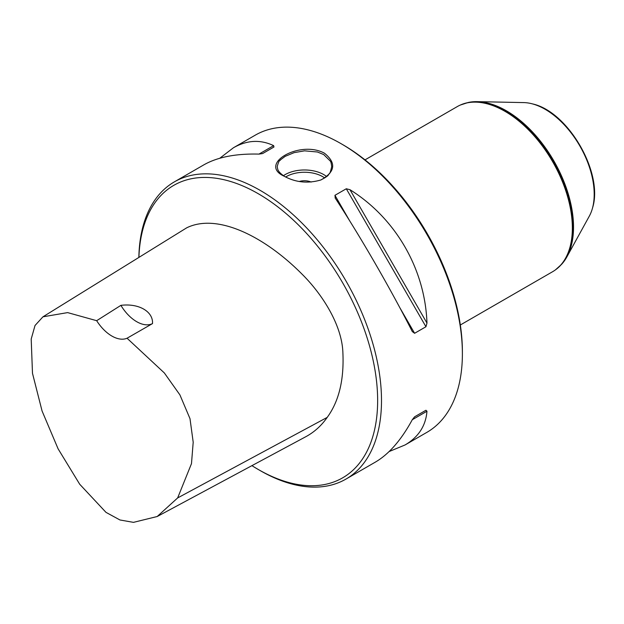 <?xml version="1.0" encoding="UTF-8"?>
<svg xmlns="http://www.w3.org/2000/svg" width="624" height="624" viewBox="0 0 624 624"><rect width="100%" height="100%" fill="white"/><g stroke="black" fill="none" stroke-linecap="round" stroke-linejoin="round"><path stroke-width="0.94" d="M251.932 465.644A168.87 97.5 -120 0 0 258.235 469.466A168.87 97.5 -120 0 0 377.645 400.53A168.87 97.5 -120 0 0 258.235 193.705A168.87 97.5 -120 0 0 138.91 257.408M42.955 316.813L186.685 227.83C217.019 212.878 264.186 236.114 301.751 273.858C322.382 294.208 342.061 325.268 342.888 352.739C344.144 379.805 338.918 401.357 327.21 417.386C321.508 425.568 314.48 431.956 306.111 436.55L157.186 516.524L177.653 497.929L191.482 463.632L193.198 442.221L190 418.681L179.915 394.891L164.33 372.941L127.054 338.231L152.506 323.599C153.34 311.688 138.996 303.092 120.9 305.354L96.665 320.689L67.634 312.608L42.955 316.813L35.022 325.502L31.2 339.05L32.487 373.316L42.073 410.998L58.102 448.835L79.7 484.232L105.986 512.359L119.948 519.971L133.466 522.358L157.186 516.524M365.009 159.869L457.275 106.595A95.332 55.037 60 0 1 460.317 105.05A95.332 55.037 60 0 1 552.607 161.632A95.332 55.037 60 0 1 555.461 269.849A95.332 55.037 60 0 1 552.607 271.713L460.34 324.979M127.054 338.231A32.682 18.868 60 0 1 96.665 320.689M120.9 305.354A32.682 18.868 -120 0 0 152.506 323.599M335.291 198.182L334.948 195.312L346.289 188.768L349.97 189.704C395.725 218.275 425.108 269.178 426.972 323.084L425.95 326.742L414.609 333.286L412.292 331.562C390.702 289.037 361.319 238.142 335.291 198.182L335.072 197.824M219.788 158.246L233.446 147.755C247.003 140.065 260.395 139.355 273.624 145.634L273.967 147.007L262.626 153.559L258.952 154.105C235.872 153.512 217.519 157.084 203.869 164.837L174.361 181.873A171.592 99.068 -120 0 0 138.856 257.447M258.235 469.466L260.161 470.582A171.592 99.068 -120 0 0 345.961 479.084L375.469 462.049C388.994 454.1 401.271 439.99 412.292 419.71L414.609 416.801L425.95 410.257L414.586 416.816L425.95 410.257L426.972 411.232C425.794 425.833 418.486 437.081 405.046 444.967L389.126 451.55M405.046 444.967L426.847 432.377A171.592 99.068 -120 0 0 462.384 353.824A171.592 99.068 -120 0 0 341.055 143.668L341.055 143.668A171.592 99.068 -120 0 0 255.255 135.166L233.446 147.755M324.488 153.231C336.484 162.981 335.299 171.889 320.931 179.954C308.061 183.713 295.893 182.512 284.427 176.358C257.361 164.245 299.894 139.682 324.488 153.231M345.961 479.084A171.592 99.068 -120 0 0 372.263 341.578A171.592 99.068 -120 0 0 260.161 190.367A171.592 99.068 -120 0 0 174.361 181.873M320.689 180.047C325.876 177.325 328.466 175.562 328.45 174.751C328.942 172.903 329.488 176.678 331.695 166.585C331.305 163.355 330.845 161.53 330.314 161.101L323.716 154.565L317.429 151.999L304.543 150.836L294.099 152.654L285.199 156.335L280.465 159.861C279.981 161.382 279.427 158.434 277.22 166.553C277.61 169.143 278.07 170.617 278.6 170.984L278.959 171.514C278.608 170.867 279.24 172.918 284.825 176.584M299.302 181.49A10.897 6.287 180 0 1 311.158 182.075A10.897 6.287 0 0 0 299.309 181.49M341.055 143.668L342.982 144.784A168.87 97.5 60 0 1 462.384 351.601L462.384 353.824M468.523 102.422A94.973 54.834 60 0 1 468.741 102.375A94.973 54.834 60 0 1 477.196 101.642L523.778 102.593A69.428 40.084 60 0 1 532.132 103.802A69.428 40.084 60 0 1 579.821 145.922A69.428 40.084 60 0 1 592.449 208.283A69.428 40.084 60 0 1 589.321 216.122L566.857 256.94A94.973 54.834 60 0 1 561.99 263.89A94.973 54.834 60 0 1 561.842 264.061M477.196 101.642A94.973 54.834 60 0 1 553.855 160.914A94.973 54.834 60 0 1 566.857 256.94M327.21 417.386L177.653 497.929M414.609 333.286L399.851 307.733M349.705 220.865L334.948 195.312M425.95 326.742L346.289 188.768M426.972 323.084L349.97 189.704M258.952 154.105L273.624 145.634M426.972 411.232L412.292 419.71M283.436 175.703A27.238 15.725 180 0 1 326.617 176.553M324.691 177.98A25.6 14.781 0 0 0 285.628 177.021M532.358 103.865A69.046 39.866 60 0 1 532.584 103.919A69.046 39.866 60 0 1 580.008 145.813A69.046 39.866 60 0 1 592.574 207.831A69.046 39.866 60 0 1 592.511 208.057M468.741 102.375L468.296 102.469A95.121 54.92 60 0 1 553.543 161.093A95.121 54.92 60 0 1 561.694 264.233L561.99 263.89M460.52 104.965A95.285 55.013 60 0 1 460.723 104.871A95.285 55.013 60 0 1 552.965 161.429A95.285 55.013 60 0 1 555.82 269.591A95.285 55.013 60 0 1 555.641 269.724M532.132 103.802L532.584 103.919C568.238 111.696 603.665 173.066 592.574 207.831L592.449 208.283M460.317 105.05L468.296 102.469M555.461 269.849L561.694 264.233"/></g></svg>
